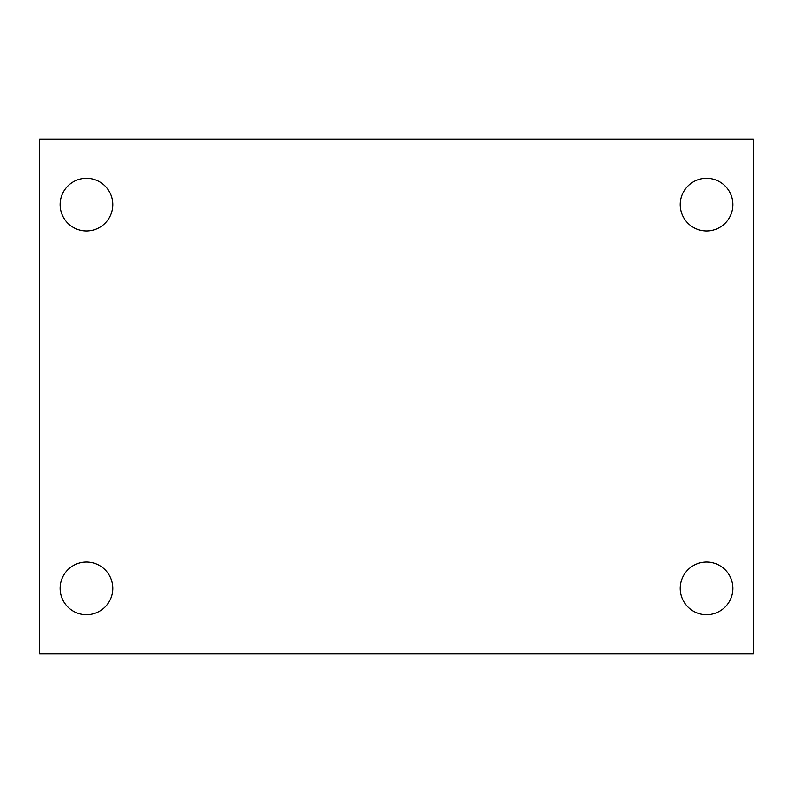 <?xml version="1.0" encoding="UTF-8"?>
<svg xmlns="http://www.w3.org/2000/svg" width="793" height="793" viewBox="0 0 793 793"><rect width="100%" height="100%" fill="white"/><g stroke="black" fill="none" stroke-linecap="round" stroke-linejoin="round"><path stroke-width="1.19" d="M39.65 139.102L753.35 139.102L753.35 653.898L39.65 653.898L39.65 139.102M86.447 562.059A26.328 26.328 0 0 1 112.775 588.376A26.328 26.328 0 0 1 86.447 614.704A26.328 26.328 0 0 1 60.129 588.376A26.328 26.328 0 0 1 86.447 562.059M706.553 562.059A26.328 26.328 0 0 1 732.871 588.376A26.328 26.328 0 0 1 706.553 614.704A26.328 26.328 0 0 1 680.225 588.376A26.328 26.328 0 0 1 706.553 562.059M706.553 178.296A26.328 26.328 0 0 1 732.871 204.624A26.328 26.328 0 0 1 706.553 230.941A26.328 26.328 0 0 1 680.225 204.624A26.328 26.328 0 0 1 706.553 178.296M86.447 178.296A26.328 26.328 0 0 1 112.775 204.624A26.328 26.328 0 0 1 86.447 230.941A26.328 26.328 0 0 1 60.129 204.624A26.328 26.328 0 0 1 86.447 178.296"/></g></svg>
